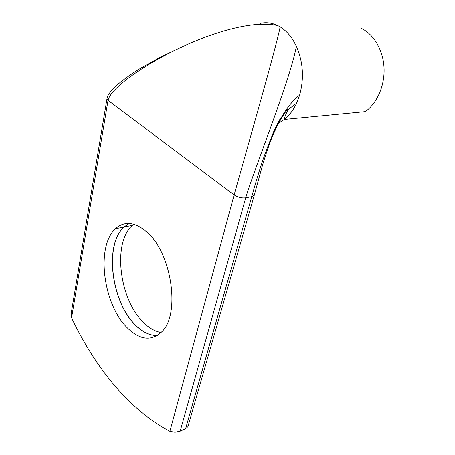<?xml version="1.0" encoding="UTF-8"?>
<svg xmlns="http://www.w3.org/2000/svg" width="455" height="455" viewBox="0 0 455 455"><rect width="100%" height="100%" fill="white"/><g stroke="black" fill="none" stroke-linecap="round" stroke-linejoin="round"><path stroke-width="0.68" d="M129.237 223.53L124.033 227.09C104.462 244.056 111.06 300.533 134.674 324.233C142.096 331.996 149.706 335.722 157.51 335.403M185.612 428.684L187.938 426.608L254.334 195.002L251.769 196.662L185.612 428.684L180.163 431.152L175.004 432.244L169.886 431.295C128.611 409.546 94.862 366.986 71.589 317.835L71.099 313.961M133.73 224.275L132.359 225.435C112.612 242.31 119.074 298.326 142.762 321.725C148.643 327.805 154.757 331.394 161.115 332.491M278.505 123.242L284.392 119.46L365.325 111.651C377.132 103.166 384.907 85.568 384.031 67.749C383.161 49.942 373.635 33.966 360.855 28.159M157.458 335.437C149.638 335.779 142.006 332.053 134.566 324.267C110.952 300.562 104.354 244.079 123.919 227.113L129.18 223.524M146.595 231.811C171.45 252.087 180.76 313.882 161.98 331.581C151.168 341.671 139.287 340.084 126.325 326.826C102.796 302.814 96.056 245.854 115.428 228.802C124.278 220.885 134.669 221.892 146.595 231.811M284.392 119.46C289.317 115.479 293.384 110.053 296.597 103.188L299.612 95.158C304.253 78.254 303.172 61.943 296.376 46.217L292.861 39.79C289.221 34.153 284.972 29.854 280.115 26.885L277.92 25.673C272.147 22.847 266.323 22.067 260.459 23.341M296.597 103.188L288.453 109.331C287.27 110.98 285.956 113.881 284.512 118.027L284.329 119.511M299.612 95.158C275.008 113.602 259.208 170.13 251.769 196.662L245.711 197.823L180.163 431.152M296.376 46.217C293.589 61.903 283.704 91.148 272.465 122.389C261.272 153.471 249.317 185.219 245.711 197.823C241.656 198.289 237.8 197.328 234.137 194.939L169.886 431.295M277.92 25.673C252.371 19.656 209.675 33.175 173.85 50.784C138.098 68.574 110.337 89.277 108.04 100.367L234.137 194.939L259.708 104.03C270.259 66.299 279.034 33.971 280.115 26.885M254.379 194.797L262.421 165.501C265.822 154.194 269.206 144.337 272.573 135.937L278.261 123.709L284.773 112.925L287.896 109.211L288.783 109.018M107.005 98.564L108.04 100.367L71.589 317.835M132.359 225.435L124.033 227.09M106.965 98.837L70.986 314.627M123.919 227.113L115.428 228.802M280.707 118.374C276.97 125.239 273.955 131.347 271.669 136.71L273.779 131.461C278.124 122.196 278.807 121.28 280.041 119.102L280.707 118.374M106.965 98.832C107.425 96.38 108.313 92.797 118.243 83.987C124.869 78.522 132.57 73.124 141.334 67.795L160.837 56.926L184.537 45.727"/></g></svg>
